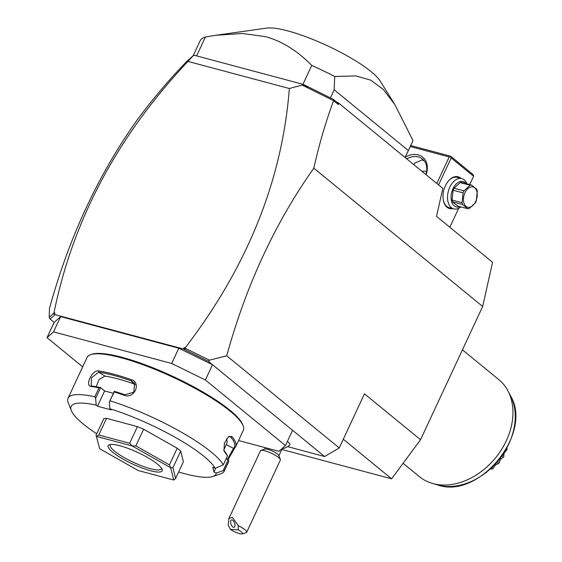 <?xml version="1.0" encoding="UTF-8"?>
<svg xmlns="http://www.w3.org/2000/svg" width="562" height="562" viewBox="0 0 562 562"><rect width="100%" height="100%" fill="white"/><g stroke="black" fill="none" stroke-linecap="round" stroke-linejoin="round"><path stroke-width="0.84" d="M420.531 439.723L364.478 393.814L339.237 447.949L226.725 355.802C246.086 285.398 275.113 222.861 313.821 168.186C319.146 144.357 325.742 121.849 333.617 100.654L338.401 104.574L338.724 103.148L442.814 188.403L436.534 216.384L492.586 262.292L482.667 306.473L420.531 439.723L391.616 478.824L281.843 449.481M313.821 168.186L482.667 306.473M339.237 447.949L324.604 456.527L287.632 446.642M333.617 100.654L302.082 85.073L289.353 88.515L187.968 61.413L192.942 55.898L186.781 61.399C168.874 79.909 152.133 99.706 136.566 120.802C97.858 175.477 68.831 238.014 49.47 308.419L49.21 317.333L50.109 319.068L54.156 322.384L60.633 316.61L53.516 331.875L47.039 337.657L54.156 322.384M226.725 355.802L209.429 360.165L208.453 361.401L324.604 456.527M287.379 441.437A13.172 2.796 25 0 1 289.781 444.964A14.106 14.106 0 0 1 282.215 448.68M292.577 430.295L285.461 445.561L205.383 379.982L171.684 363.466L53.516 331.875M60.633 316.61L178.8 348.194L212.506 364.717L205.383 379.982M238.548 440.531L278.984 451.342L285.461 445.561M47.039 337.657L82.684 366.846M178.8 348.194L171.684 363.466M71.325 410.562A79.93 16.986 -155 0 1 96.172 405.132L95.638 398.303L94.802 396.772L98.947 387.892A86.204 18.314 -155 0 0 91.213 386.452C84.476 386.101 92.133 369.684 98.462 370.906A86.204 18.314 25 0 1 113.538 374.137A86.204 18.314 25 0 1 131.501 379.743C141.708 382.933 134.051 399.357 124.251 395.29A86.204 18.314 -155 0 0 114.241 391.981L109.351 401.971L109.878 408.792A79.93 16.986 -155 0 1 215.141 468.287L223.283 464.837L227.427 455.951A86.204 18.314 -155 0 0 224.624 452.017L224.027 450.886L224.393 443.214L228.601 436.59L231.874 436.47A86.204 18.314 25 0 1 235.703 446.635L243.339 430.26A86.204 18.314 -155 0 0 243.149 425.778L242.693 424.598A85.262 18.117 -155 0 0 122.038 357.32A85.262 18.117 -155 0 0 91.845 354.257L90.644 354.657A86.204 18.314 -155 0 0 87.089 357.397L68.058 398.205A86.204 18.314 -155 0 0 68.241 402.687L71.325 410.562A79.93 16.986 -155 0 0 96.72 433.794M243.149 425.778A86.204 18.314 -155 0 0 121.174 357.762A86.204 18.314 -155 0 0 90.644 354.657M94.802 396.772A86.204 18.314 -155 0 0 68.058 398.205M95.638 398.303L100.605 387.661L98.947 387.892M96.172 405.132L97.507 406.221L104.623 390.955L100.605 387.661M100.472 387.597A85.262 18.117 -155 0 0 92.245 386.052L91.199 385.673L91.465 377.727L98.715 372.17L104.996 376.097L99.186 379.406L96.186 386.712M104.623 390.955L113.391 393.302M91.213 386.452L92.245 386.052M98.462 370.906L98.715 372.17A85.262 18.117 -155 0 1 131.403 380.91L134.557 383.319L133.805 392.192L124.926 394.784A85.262 18.117 -155 0 0 114.346 391.307L114.241 391.981M131.501 379.743L131.403 380.91L133.292 383.663A76.797 16.319 -155 0 0 104.996 376.097M223.283 464.837A86.204 18.314 -155 0 0 110.096 400.861M235.703 446.635A86.204 18.314 25 0 1 234.74 447.935L228.032 459.709M178.625 471.982A79.93 16.986 -155 0 0 212.745 476.513L220.754 473.808A86.204 18.314 -155 0 0 224.308 471.068L228.453 462.182A86.204 18.314 -155 0 0 228.755 461.254L224.61 470.141L216.328 473.042L213.953 472.038L215.822 468.034M224.308 471.068A86.204 18.314 -155 0 0 224.61 470.141M124.251 395.29L124.926 394.784M109.351 401.971L114.346 391.307M224.624 452.017L224.203 450.9A85.262 18.117 -155 0 1 227.111 455.044L227.427 455.951M231.874 436.47L230.673 437.018A85.262 18.117 25 0 1 233.511 448.357L227.378 459.435M224.203 450.9L223.88 450.373M228.207 436.892L230.013 436.555L230.673 437.018L229.148 436.519M234.74 447.935L233.511 448.357L226.261 444.633M226.057 458.88L228.312 459.857L228.755 461.254M228.221 459.793L223.262 470.436M212.745 476.513A79.93 16.986 -155 0 0 216.328 473.042M97.507 406.221L111.213 409.888L109.878 408.792M215.141 468.287L212.759 467.282L213.953 472.038M180.697 451.068A47.018 9.99 -155 0 0 177.213 448.216L143.619 429.228A47.018 9.99 -155 0 0 137.43 426.614L106.52 418.353A47.018 9.99 -155 0 0 103.815 418.592L96.046 435.248L99.699 448.729A47.018 9.99 -155 0 0 99.762 448.785L138.203 470.513A47.018 9.99 -155 0 0 138.315 470.556L173.686 480.011A47.018 9.99 25 0 0 173.735 480.011L170.665 467.739L172.927 467.724L180.697 451.068L183.381 461.788L175.611 478.445L172.927 467.724M223.788 449.937L226.788 443.495A76.797 16.319 -155 0 0 226.395 438.957M137.43 426.614L129.66 443.27L132.049 445.912L96.678 436.456A47.018 9.99 -155 0 0 96.629 436.456M96.678 436.456L98.757 435.009L106.52 418.353M129.66 443.27L98.757 435.009M132.049 445.912A47.018 9.99 25 0 1 132.154 445.961L135.856 445.884L143.619 429.228M177.213 448.216L169.443 464.872L135.856 445.884M169.443 464.872L170.602 467.682A47.018 9.99 25 0 1 170.665 467.739M175.611 478.445L173.735 480.011M99.699 448.729L96.046 435.248M170.602 467.682L132.154 445.961M150.391 470.696A29.779 6.33 25 0 1 118.842 456.576A29.779 6.33 25 0 1 109.421 444.704A29.779 6.33 25 0 1 119.966 445.771A29.779 6.33 25 0 1 162.102 469.27A29.779 6.33 25 0 1 150.391 470.696M161.519 468.195A28.212 5.992 25 0 1 161.399 468.771A28.212 5.992 25 0 1 150.244 468.652A28.212 5.992 25 0 1 122.685 456.709A28.212 5.992 25 0 1 110.257 444.921A28.212 5.992 25 0 1 110.623 444.458M135.33 384.829L133.292 383.663M208.453 361.401L183.507 349.009L54.331 314.481L54.205 315.415L50.109 319.068M54.374 314.39L53.833 313.21L49.21 317.333M53.833 313.21L53.973 312.823L54.978 313.09L54.331 314.481M187.968 61.413C117.57 136.067 72.905 219.875 53.973 312.823M289.353 88.515C282.236 180.086 247.505 266.55 185.158 347.892L184.94 349.395L184.153 347.625L185.158 347.892M209.429 360.165L185.362 348.363M192.942 55.898L194.347 55.28L303.241 84.391L333.175 99.263L336.476 101.961L338.401 104.574M333.175 99.263L333.491 100.472M336.476 101.961L338.724 103.148M302.082 85.073L303.241 84.391M308.369 87.103L302.194 84.693M183.507 349.009L184.153 347.625M187.132 350.948L184.94 349.395M330.386 97.893L334.165 89.779L334.713 76.467A117.549 24.981 -155 0 0 311.762 65.424C297.087 50.552 281.625 40.949 265.383 36.628L242.377 33.495L215.948 35.273L205.411 36.994L196.602 55.884M311.762 65.424L302.953 84.314M193.103 55.87L200.276 40.527A117.549 24.981 25 0 1 205.411 36.994M405.069 157.486L412.993 140.577L394.931 104.708L383.235 89.4L370.674 80.127L355.922 75.933L334.713 76.467M334.165 89.779L408.321 150.511M394.931 104.708L380.137 80.991A65.824 13.987 -155 0 0 287.955 30.938A65.824 13.987 -155 0 0 266.711 28.1L215.948 35.273M438.585 184.94L451.188 157.915L473.611 176.278L469.741 184.575M458.676 208.298L449.832 227.273M473.611 176.278L473.078 174.571L450.654 156.215L450.52 156.735L449.207 156.946L436.822 183.493M452.782 208.614A16.46 10.292 -75 0 1 447.001 207.238A16.46 10.292 -75 0 1 443.292 200.044A16.46 10.292 -75 0 1 448.378 181.02A16.46 10.292 -75 0 1 460.594 178.084A16.46 10.292 -75 0 1 460.875 178.33M451.188 157.915L450.52 156.735M410.232 146.527L449.207 156.946M405.314 157.079A20.372 15.3 129.3 0 1 418.254 154.915A20.372 15.3 129.3 0 1 426.144 174.747M410.696 145.53L450.654 156.215M414.011 164.814L414.524 163.282L422.013 159.91L424.261 160.816M426.649 171.291L421.809 171.199M406.698 158.821A18.806 14.12 129.3 0 1 418.409 156.96A18.806 14.12 129.3 0 1 422.561 159.067A18.806 14.12 129.3 0 1 425.919 174.564M460.875 206.9A15.673 9.8 -75 0 1 453.766 208.874L449.157 207.645A15.673 9.8 -75 0 1 446.734 206.38A15.673 9.8 -75 0 1 443.249 199.784M453.766 208.874A15.673 9.8 -75 0 1 451.342 207.617A15.673 9.8 -75 0 1 448.996 189.148A15.673 9.8 -75 0 1 461.866 178.597A15.673 9.8 -75 0 1 464.289 179.854A15.673 9.8 -75 0 1 467.036 183.858M448.209 181.217A15.673 9.8 -75 0 1 457.257 177.36L461.866 178.597M459.997 206.661A13.165 8.233 -75 0 1 454.272 205.903A13.165 8.233 -75 0 1 452.979 188.734A13.165 8.233 -75 0 1 465.139 182.58A13.165 8.233 -75 0 1 466.158 183.619M471.623 185.081L461.669 182.418A12.069 7.545 105 0 0 460.201 182.601L470.155 185.263A12.069 7.545 105 0 1 471.623 185.081L476.759 189.289A12.069 7.545 105 0 1 477.293 191.108L476.267 200.929A12.069 7.545 105 0 1 475.824 201.948A12.069 7.545 105 0 1 475.333 202.931L469.165 208.537A12.069 7.545 105 0 1 467.696 208.72L462.561 204.512L452.607 201.856A12.069 7.545 -75 0 1 452.073 200.03L453.098 190.216A12.069 7.545 -75 0 1 454.033 188.214L460.201 182.601M467.696 208.72L457.742 206.057L452.607 201.856M452.073 200.03L462.027 202.692A12.069 7.545 105 0 0 462.561 204.512M453.098 190.216L463.053 192.878L462.027 202.692M454.033 188.214L463.987 190.869A12.069 7.545 105 0 0 463.495 191.853A12.069 7.545 105 0 0 463.053 192.878M475.705 201.477A10.502 6.568 105 0 0 474.679 187.785A10.502 6.568 105 0 0 464.978 192.689A10.502 6.568 105 0 0 466.003 206.38A10.502 6.568 105 0 0 475.705 201.477M463.987 190.869L470.155 185.263M282.356 448.328A7.84 1.665 25 0 1 282.328 448.434L278.914 455.754M280.361 459.449A10.973 2.332 25 0 0 276.033 455.733A10.973 2.332 -155 0 0 260.951 450.401L264.955 449.052A7.84 1.665 -155 0 1 275.731 452.853A7.84 1.665 25 0 1 278.822 455.515L280.361 459.449A10.973 2.332 25 0 1 280.382 460.025L246.725 532.2A10.973 2.332 25 0 1 246.275 532.551L242.264 533.9A7.84 1.665 -155 0 0 238.218 529.854L230.392 529.369L228.179 525.07L228.882 518.543L232.373 517.342L238.288 525.695A10.973 2.332 25 0 1 242.377 527.908A10.973 2.332 25 0 1 246.725 532.2M260.951 450.401A10.973 2.332 -155 0 0 260.494 450.752L228.882 518.543M238.288 525.695L238.218 529.854M230.392 529.369A7.84 1.665 -155 0 0 242.264 533.9M231.846 519.892A3.92 1.876 -109.9 0 0 231.46 519.948A3.92 1.876 -109.9 0 0 230.898 523.889A3.92 1.876 -109.9 0 0 233.736 527.374A3.92 1.876 -109.9 0 0 234.122 527.318A3.92 1.876 -109.9 0 0 234.684 523.377A3.92 1.876 -109.9 0 0 231.846 519.892M343.298 439.252L391.616 478.824M462.449 349.838L498.782 379.596A62.691 47.082 129.3 0 1 507.992 390.99A62.691 47.082 129.3 0 1 495.839 457.489A62.691 47.082 129.3 0 1 433.169 483.622A62.691 47.082 129.3 0 1 432.326 483.383A62.691 47.082 129.3 0 1 419.336 476.604L403.094 463.299M485.322 472.768L486.074 472.705A31.093 23.351 129.3 0 0 486.341 472.586L486.692 472.136M490.464 468.996L492.066 468.996L491.181 468.272M492.066 468.996L492.783 468.813A31.093 23.351 129.3 0 0 493.029 468.631L493.31 468.083L492.27 467.233M494.251 465.252L494.862 465.757L493.605 467.605M494.862 465.757L496.225 464.521L495.501 463.931M496.225 464.521L498.122 463.72L496.717 462.568M498.122 463.72L498.761 463.432A31.093 23.351 129.3 0 0 498.972 463.2L499.175 462.554L497.749 461.381M499.175 462.554L499.969 460.376L499.133 459.695M499.969 460.376L501.072 458.894L500.271 458.234M501.072 458.894L503.067 457.285L501.761 456.218M502.646 454.946L503.868 455.944L503.77 456.66A31.093 23.351 129.3 0 1 503.608 456.927L502.892 457.419M503.868 455.944L503.91 454.131L503.447 453.752M503.91 454.131L504.402 452.269M504.676 452.494L506.58 450.141L505.976 449.649M506.58 450.141L505.737 451.131M506.678 448.399L507.093 449.467A31.093 23.351 129.3 0 1 506.994 449.748M507.064 448.715L506.868 448.047M493.829 467.261L493.029 468.631M486.854 472.01L486.341 472.586M432.326 483.383L437.475 484.887A60.485 45.424 -50.7 0 0 498.41 460.327A60.485 45.424 -50.7 0 0 510.479 395.746L507.992 390.99M405.104 157.522L411.349 144.132M265.376 447.703L264.709 449.129M437.475 484.887C478.761 499.99 533.422 433.246 510.479 395.746"/></g></svg>
